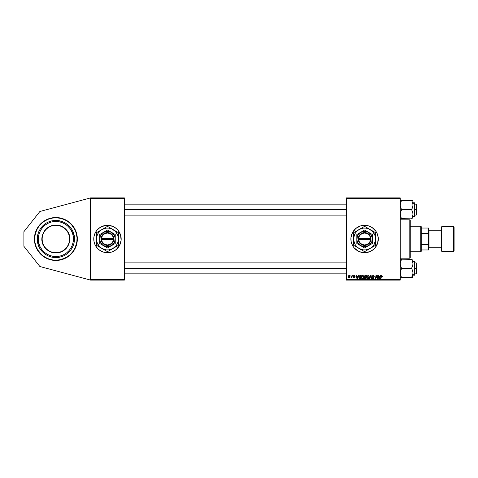 <?xml version="1.0" encoding="UTF-8"?>
<svg xmlns="http://www.w3.org/2000/svg" width="478" height="478" viewBox="0 0 478 478"><rect width="100%" height="100%" fill="white"/><g stroke="black" fill="none" stroke-linecap="round" stroke-linejoin="round"><path stroke-width="0.72" d="M57.969 260.361L55.866 260.462A21.462 21.462 0 0 1 34.404 239A21.462 21.462 0 0 1 55.866 217.538L60.055 217.95L64.082 219.169L67.792 221.153L71.043 223.824L73.714 227.074L75.697 230.784L76.922 234.812L77.334 239L76.922 243.188L75.697 247.216L73.714 250.926L71.043 254.177L67.792 256.847L64.082 258.831L60.055 260.05L55.866 260.462L51.678 260.05L47.657 258.831L42.249 255.593L39.274 252.617L36.937 249.116L35.33 245.232L34.506 241.103L34.506 236.897L35.33 232.768L36.937 228.884L39.274 225.383L42.249 222.407L45.751 220.071L49.64 218.458L53.763 217.639L57.969 217.639M364.589 225.299A13.701 13.701 0 0 0 360.621 225.885L365.933 225.365L368.568 225.891L372.201 227.606L375.983 231.388L377.25 233.76L378.223 237.656L377.698 242.979L375.182 247.694L373.282 249.594L369.835 251.655L364.589 252.701A13.701 13.701 0 0 1 350.888 239A13.701 13.701 0 0 1 364.589 225.299A13.701 13.701 0 0 1 378.289 239A13.701 13.701 0 0 1 364.589 252.701L361.918 252.438L358.13 251.081L354.001 247.694A13.701 13.701 0 0 0 364.589 252.701M360.603 225.891A13.701 13.701 0 0 0 351.157 236.317M351.151 236.335A13.701 13.701 0 0 0 351.151 241.665L350.954 237.656L352.507 232.541L355.895 228.406L360.609 225.891M351.157 241.683A13.701 13.701 0 0 0 353.995 247.688L352.507 245.459L351.151 241.671M97.775 229.321A13.701 13.701 0 0 0 95.391 232.541L96.885 230.306L99.86 227.606L104.802 225.562A13.701 13.701 0 0 0 103.505 225.885M103.487 225.891A13.701 13.701 0 0 0 97.799 229.303M95.391 232.541L94.817 233.76A13.701 13.701 0 0 0 93.772 238.988L94.035 236.329L95.391 232.541A13.701 13.701 0 0 0 94.817 233.748M93.772 239.012A13.701 13.701 0 0 0 94.811 244.234L94.035 241.671L93.837 237.656M94.817 244.252A13.701 13.701 0 0 0 97.775 248.68L95.391 245.459L94.363 242.979M97.799 248.697A13.701 13.701 0 0 0 103.487 252.109L99.86 250.394L97.787 248.685M103.505 252.115A13.701 13.701 0 0 0 104.802 252.438L102.232 251.655M104.802 225.562L107.472 225.299A13.701 13.701 0 0 1 121.173 239A13.701 13.701 0 0 1 107.472 252.701A13.701 13.701 0 0 1 93.772 239A13.701 13.701 0 0 1 107.472 225.299L112.718 226.345L116.166 228.406L118.066 230.306L120.587 235.021L121.107 240.344L119.56 245.459L116.166 249.594L112.718 251.655L110.149 252.438L104.802 252.438M346.323 197.898L400.211 197.898L400.211 198.352L346.323 198.352L346.323 279.648L400.211 279.648L400.211 197.898L346.323 197.898L346.323 198.352L346.323 197.898M358.458 275.537L358.07 276.409L358.823 275.537L357.335 278.734L356.929 278.734L356.492 275.537L356.935 276.409L358.07 276.409L356.935 276.409L356.492 275.537L356.929 278.734L357.335 278.734L358.823 275.537L358.458 275.537L358.823 275.537L357.335 278.734L356.929 278.734L356.492 275.537L356.827 275.537M364.338 277.957L364.78 277.174L364.379 276.529L364.636 275.836L366.584 275.537L366.04 278.734L364.439 278.393L364.78 277.174L364.379 276.529L364.78 277.174L364.338 277.957L364.78 278.68L366.04 278.734L366.584 275.537L365.3 275.537L366.584 275.537L366.04 278.734L364.78 278.68L364.338 277.957L364.732 277.15M382.358 276.2L381.838 275.501L382.328 276.487L381.826 275.896L381.348 276.075L380.864 278.734L380.524 278.734L381.139 275.776L381.707 275.495L380.924 276.392L380.524 278.734L380.864 278.734L381.683 275.866L381.994 276.529L382.358 276.2L381.994 276.529L381.629 275.872L381.247 276.469L380.864 278.734L380.524 278.734L380.936 276.308M376.108 276.858L375.786 278.734L375.445 278.734L375.989 275.537L376.341 275.537L377.262 278.244L377.704 275.537L378.038 275.537L377.495 278.734L377.142 278.734L376.228 276.021L375.786 278.734L375.445 278.734L375.989 275.537L376.341 275.537L377.262 278.244L377.363 277.485L377.262 278.244L376.341 275.537L375.989 275.537L375.445 278.734L375.786 278.734L376.228 276.021L377.142 278.734L377.495 278.734L378.038 275.537L377.704 275.537L378.038 275.537L377.495 278.734L377.142 278.734M372.44 277.879L373.049 278.399L373.599 277.945L372.272 276.433L372.565 275.746L373.688 275.555L374.262 276.469L373.933 276.613L373.42 275.878L372.655 276.176L373.927 277.82L373.677 278.555L372.942 278.77L372.105 277.778L372.989 278.399L373.593 277.867L372.272 276.433L373.599 277.945L373.049 278.399L372.105 277.778L373.037 278.776L373.933 277.927L372.601 276.404L373.252 275.866L374.262 276.577L373.27 275.495L372.29 276.236M369.637 278.734L369.285 278.734L370.677 275.537L371.101 275.537L371.591 278.734L371.257 278.734L370.838 275.991L369.637 278.734L369.285 278.734L369.637 278.734L370.838 275.991L371.257 278.734L371.591 278.734L371.101 275.537L370.677 275.537L371.101 275.537L371.591 278.734L371.257 278.734M368.06 275.495L366.745 277.348L367.086 276.129L368.06 275.495L368.974 275.943L369.231 277.067L368.801 278.292L367.851 278.776L367.002 278.31L366.745 277.348L367.851 278.776L368.801 278.292L369.237 276.876L368.203 275.495M348.151 276.929L348.94 275.531L349.514 275.567L349.974 276.332L349.173 277.867L348.444 277.724L348.151 276.929L348.922 277.903L349.974 276.421L349.185 275.495L348.151 276.81M380.339 275.537L379.944 276.409L380.697 275.537L379.215 278.734L378.809 278.734L378.373 275.537L378.815 276.409L379.944 276.409L378.815 276.409L378.373 275.537L378.809 278.734L379.215 278.734L380.697 275.537L380.339 275.537L380.697 275.537L379.215 278.734L378.809 278.734L378.373 275.537L378.707 275.537M362.826 275.495L361.452 277.031L362.222 275.675L363.071 275.519L363.692 275.991L363.692 277.975L362.539 278.776L361.685 278.31L361.434 277.348L362.539 278.776L363.489 278.292L363.925 276.876L362.892 275.495M359.868 275.591L361.266 275.537L360.729 278.734L359.522 278.692L358.96 278.184L359.056 276.362L359.809 275.609L358.817 277.425L359.522 278.692L360.729 278.734L361.266 275.537L360.322 275.537L361.266 275.537L360.729 278.734L359.928 278.734M354.419 275.788L354.831 276.368L354.353 275.782L353.917 276.141L354.873 277.24L354.18 277.903L353.421 277.198L354.192 277.61L354.545 277.294L353.589 276.165L354.533 275.501L355.166 276.326L354.419 275.788L353.923 276.194L354.766 276.887L354.825 277.503L354.312 277.891L353.583 277.67L353.421 277.198L354.15 277.61L354.545 277.294L353.684 276.499L353.726 275.764L354.371 275.495L353.589 276.165L354.545 277.294L354.192 277.61L353.421 277.198L354.18 277.903L354.873 277.24L353.917 276.141L354.353 275.782L354.813 276.153M352.848 275.991L353.254 275.537L352.848 275.991M350.601 275.991L351.013 275.537L350.601 275.991M351.76 276.625L351.963 275.537L352.298 275.537L351.904 277.861L351.653 277.377L350.888 277.82L351.79 276.463L350.888 277.82L351.653 277.377L351.904 277.861L352.298 275.537L351.963 275.537L352.298 275.537L351.904 277.861L351.569 277.861M346.323 280.102L400.211 280.102L400.211 198.352L346.323 198.352L346.323 280.102L346.323 279.648L400.211 279.648L400.211 280.102L346.323 280.102M90.575 197.898L124.37 197.898L124.37 198.352L90.575 198.352L90.575 279.648L124.37 279.648L124.37 197.898L90.575 197.898L39.883 211.479L90.575 197.898L90.575 198.352L90.575 197.898M107.472 225.299L108.817 225.365M107.472 252.701L106.134 252.635M90.575 280.102L124.37 280.102L124.37 198.352L90.575 198.352L90.575 280.102L90.575 279.648L124.37 279.648L124.37 280.102L90.575 280.102L39.883 266.521L23.9 246.307L23.9 231.693L39.883 211.479L23.9 231.693L23.9 246.307L39.883 266.521L90.575 280.102M110.149 252.438A13.701 13.701 0 0 0 111.44 252.115M111.458 252.109A13.701 13.701 0 0 0 117.152 248.697M117.17 248.68A13.701 13.701 0 0 0 120.127 244.252M119.56 245.459L120.133 244.24A13.701 13.701 0 0 0 120.133 233.766L120.587 235.021M120.127 233.748A13.701 13.701 0 0 0 117.17 229.321M117.152 229.303A13.701 13.701 0 0 0 111.458 225.891L112.718 226.345M111.44 225.885A13.701 13.701 0 0 0 110.149 225.562M116.166 249.594L116.471 249.331M121.107 240.344L121.173 239M98.785 228.406L98.474 228.669M367.259 252.438A13.701 13.701 0 0 0 372.195 250.394M372.207 250.388A13.701 13.701 0 0 0 372.207 227.612M372.195 227.606A13.701 13.701 0 0 0 367.259 225.562M369.835 226.345L369.422 226.178M349.872 277.091L349.95 276.768M349.848 277.162L349.609 277.581M348.635 275.698L348.94 275.531M348.826 277.593L348.486 276.84L348.982 277.61M349.448 277.258L349.645 276.457L348.94 277.61L348.48 276.929L349.179 275.782L348.683 276.141M349.03 277.604L349.34 277.413M348.683 277.515L348.486 276.84M349.633 276.643L349.089 275.794M349.639 276.344L349.293 275.8M369.094 276.159L369.225 276.631M368.383 278.644L367.923 278.77M366.745 277.348L366.829 276.714M368.239 278.298L368.908 276.858L368.06 278.375M367.964 278.393L368.538 278.047L367.863 278.399L367.08 277.383L367.684 278.375L368.634 277.921M367.385 276.314L367.08 277.383L367.881 275.908M367.14 276.882L367.104 277.67M367.994 275.878L367.564 276.099M367.648 276.033L367.218 276.643M370.946 276.828L370.838 275.991L370.587 276.601M370.856 276.194L370.57 276.643M370.677 275.537L369.285 278.734L370.677 275.537M374.262 276.577L373.933 276.613M373.868 276.188L373.133 275.872M373.193 275.872L372.691 276.684L373.927 278.011M372.607 276.32L373.252 275.866L372.691 276.684L373.933 277.927L373.037 278.776M372.607 276.344L373.933 277.927M372.691 276.684L373.157 276.995M373.916 278.1L373.796 278.417M372.852 278.764L372.254 278.375M372.105 277.939L372.434 277.742M372.989 278.399L372.434 277.82L373.145 278.393M373.049 278.399L373.473 277.658L373.049 278.399M372.308 276.147L372.613 275.704M376.712 277.527L376.515 276.995M377.262 278.244L377.363 277.485M382.024 276.182L381.683 275.866L381.247 276.469M382.024 276.254L381.683 275.866M381.026 275.991L381.384 275.561M379.06 278.381L378.857 276.78L379.06 278.381L379.765 276.78L379.06 278.381L378.976 277.587L379.06 278.381L379.323 277.73M378.857 276.78L379.765 276.78L378.857 276.78M365.222 278.734L364.78 278.68M365.3 275.537L364.379 276.529M364.636 275.836L364.935 275.615M365.562 275.908L364.714 276.541L365.999 276.989L366.184 275.908L365.234 275.925L364.714 276.541L365.055 275.979L366.184 275.908L365.999 276.989L365.294 276.989L364.762 276.296M364.863 278.316L364.672 277.939L365.766 278.357L364.672 277.939L365.198 278.357L364.672 277.939L364.857 277.497L364.822 278.286M364.881 277.473L365.395 277.36L364.696 277.754M365.114 277.383L365.939 277.36L365.766 278.357L365.939 277.36L364.857 277.497M364.995 276.009L364.75 276.75L365.294 276.989M363.722 276.045L363.86 276.386M363.83 277.622L363.639 278.071M363.489 278.292L362.611 278.77M361.434 277.348L361.476 276.882M362.927 278.298L363.591 276.858L362.742 278.375M362.647 278.393L363.226 278.047L362.551 278.399L361.768 277.383L362.372 278.375L363.322 277.921M362.073 276.314L361.768 277.383L362.563 275.908M363.077 275.92L363.591 276.858L362.742 275.872M361.768 277.258L361.792 277.67M362.677 275.878L362.252 276.099M362.336 276.033L361.9 276.643M357.18 278.381L356.976 276.78L357.18 278.381L357.885 276.78L357.18 278.381L357.096 277.587L357.18 278.381L357.442 277.73M356.976 276.78L357.885 276.78L356.976 276.78M358.876 276.882L359.05 276.368M359.743 275.639L360.322 275.537M359.97 278.357L360.454 278.357L359.552 278.304L359.97 278.357L359.151 277.443L359.366 276.493L359.151 277.443L359.653 278.333M360.197 275.92L360.866 275.908L360.454 278.357L360.866 275.908L359.665 276.111M359.163 277.198L360.442 275.908M354.353 275.782L353.989 276.344L354.873 277.24L354.246 277.897M354.306 276.565L354.873 277.24M354.15 277.61L353.756 277.156L354.192 277.61L353.756 277.156L354.192 277.61L353.756 277.156L354.192 277.61L354.509 277.103L353.589 276.165L354.371 275.495L355.166 276.284L354.3 275.495M354.545 277.294L354.192 277.61L354.509 277.103L353.589 276.165M354.533 277.198L353.756 276.589M351.653 277.377L351.115 277.903L351.653 277.377L351.115 277.903L351.258 277.515M351.73 276.768L351.569 277.216M351.963 275.537L351.79 276.463M368.867 277.33L368.897 276.684M378.976 277.587L379.042 278.184M363.549 277.33L363.143 275.955M357.096 277.587L357.144 277.981M359.151 277.443L359.187 277.82M120.587 242.979L120.133 244.24M94.363 235.021L94.817 233.76M62.098 218.458L65.988 220.071A21.462 21.462 0 0 1 67.78 221.147M71.043 223.824L73.714 227.074M76.922 234.812L77.227 236.897M76.408 245.232L73.714 250.926M72.459 252.617L69.483 255.593M65.988 257.929L62.098 259.542M53.763 217.639L55.866 217.538A21.462 21.462 0 0 1 77.334 239A21.462 21.462 0 0 1 55.866 260.462L53.763 260.361M49.64 259.542L45.751 257.929M40.69 254.177L36.937 249.116M36.035 247.216L35.33 245.232M74.807 228.896A21.462 21.462 0 0 1 76.641 233.599L76.378 233.67C78.762 239.454 76.307 255.282 61.202 259.506C45.948 263.175 36.095 250.544 35.36 244.33L35.097 244.401A21.462 21.462 0 0 1 34.816 243.194L34.506 241.103A21.462 21.462 0 0 1 34.404 239.024M35.33 232.768L36.937 228.884M42.751 243.822L42.608 242.448C41.066 238.707 42.656 228.472 52.419 225.741C62.283 223.369 68.653 231.537 69.131 235.552C70.666 239.293 69.083 249.528 59.314 252.259C49.455 254.631 43.086 246.463 42.608 242.448L42.345 242.513C42.829 246.612 49.324 254.941 59.386 252.527C69.346 249.737 70.965 239.299 69.394 235.487L69.131 235.552A13.701 13.701 0 0 1 59.314 252.259A13.701 13.701 0 0 1 42.608 242.448A13.701 13.701 0 0 1 52.419 225.741A13.701 13.701 0 0 1 69.131 235.552L68.45 232.911L67.016 230.575L62.947 226.948L59.141 225.413L56.428 225.036L51.044 225.885L46.39 228.729L43.181 233.139L42.028 237.07L41.915 239.807L43.289 245.089L45.595 248.476L50.005 251.685L55.305 252.964L59.386 252.527L64.291 250.149L67.918 246.08L69.71 240.93L69.674 236.825M37.882 243.678C38.521 249.128 47.167 260.205 60.545 256.991C73.797 253.28 75.948 239.4 73.857 234.322L72.859 234.584C74.831 239.376 72.799 252.492 60.282 255.987C47.651 259.028 39.489 248.566 38.879 243.416L37.882 243.678L38.879 243.416C36.902 238.624 38.939 225.508 51.451 222.013C64.088 218.972 72.25 229.434 72.859 234.584L73.857 234.322C73.212 228.872 64.572 217.795 51.194 221.009C37.941 224.72 35.79 238.6 37.882 243.678L37.296 238.253L37.505 241.892L38.425 245.417L37.882 243.678M38.879 243.416L38.342 240.016L38.479 236.58L39.286 233.234L40.732 230.109L42.757 227.325L45.285 224.995L48.224 223.196L51.451 222.013L54.851 221.475L58.292 221.613L61.632 222.419L64.757 223.865L67.541 225.891L69.872 228.418L71.67 231.352L72.859 234.584L73.391 237.984L73.254 241.42L72.447 244.766L71.007 247.891L68.981 250.675L66.448 253.005L63.514 254.804L60.282 255.987L56.888 256.525L53.446 256.387L50.1 255.581L46.975 254.135L44.197 252.109L41.861 249.582L40.068 246.648L38.879 243.416M68.981 234.178L69.394 235.487C68.91 231.388 62.409 223.059 52.353 225.473C42.387 228.263 40.773 238.701 42.345 242.513L42.064 241.175M45.428 229.709L47.442 227.851M51.044 225.885L53.697 225.198M65.163 228.562L67.016 230.575M69.818 238.193L69.83 239.562M69.71 240.93L69.453 242.274M66.305 248.291L64.291 250.149M60.694 252.115L56.679 252.952M46.575 249.438L44.717 247.425M48.905 259.016L45.135 257.272L41.777 254.828L37.792 250.054L35.981 246.313L34.936 242.298L34.882 236.078L36.633 230.109L38.736 226.53L41.496 223.423L44.812 220.92L48.553 219.115L52.574 218.07L56.721 217.825L60.831 218.398L64.757 219.766L68.342 221.87L71.443 224.63L74.944 229.769L76.378 233.67L77.024 237.775L76.856 241.922L75.106 247.891L73.003 251.47L70.236 254.577L66.926 257.08L61.202 259.506L57.097 260.157L52.944 259.99L48.923 259.016M38.312 232.894L38.993 231.203L37.798 234.644L37.296 238.253M40.839 228.06L43.265 225.341L40.839 228.06L38.993 231.203M46.169 223.142L43.265 225.341M49.449 221.553L52.98 220.639L56.613 220.43L51.194 221.009L47.77 222.27M61.973 221.445L65.283 222.975L61.973 221.445L56.613 220.43M66.806 223.973L69.531 226.399L65.283 222.975M71.724 229.303L69.531 226.399M73.313 232.583L74.227 236.108L74.443 239.747L73.857 234.322L72.602 230.904M73.421 245.106L72.74 246.797L73.941 243.356L74.443 239.747M70.893 249.94L68.474 252.659L70.893 249.94L72.74 246.797M65.564 254.858L68.474 252.659M62.283 256.447L58.758 257.361L55.119 257.57L60.545 256.991L63.962 255.73M49.76 256.555L48.069 255.873L51.51 257.068L55.119 257.57M44.926 254.027L42.207 251.601L44.926 254.027L48.069 255.873M40.009 248.697L42.207 251.601M34.816 243.183A21.462 21.462 0 0 1 34.506 241.115M34.404 238.976A21.462 21.462 0 0 1 34.506 236.909M34.506 236.885A21.462 21.462 0 0 1 36.029 230.802M36.041 230.772A21.462 21.462 0 0 1 38.013 227.092M38.031 227.062A21.462 21.462 0 0 1 39.268 225.389M39.28 225.377A21.462 21.462 0 0 1 65.982 220.065M67.804 221.159A21.462 21.462 0 0 1 74.789 228.866M38.425 245.417L39.136 247.096M35.097 244.401L35.36 244.33C32.976 238.546 35.432 222.718 50.537 218.494C65.791 214.825 75.644 227.456 76.378 233.67L76.641 233.599M409.801 239L410.255 239L410.255 220.274L410.255 257.726L410.255 239L409.801 239L409.801 219.82L409.801 239L400.211 239L409.801 239L409.801 258.18L409.801 239M416.195 209.633L416.649 209.633L416.649 204.614L416.649 209.633L416.195 209.633L416.195 204.154L416.195 209.633L414.826 209.633L416.195 209.633L416.195 215.118L416.195 209.633M124.37 209.633L346.323 209.633L124.37 209.633M416.649 214.658L416.649 209.633L416.649 214.658L416.195 215.118L414.826 215.118M401.544 218.667L411.576 218.828L400.211 218.828L401.634 218.828L400.606 216.594L400.211 214.234L400.606 211.862L401.634 209.633L400.612 207.416L400.211 205.038L400.606 202.678L401.634 200.443L400.211 201.674L401.634 200.443L400.606 200.443M411.851 200.939L411.576 200.443L412.15 200.443L411.576 200.443L412.15 201.537L411.576 200.443L412.89 200.443L401.634 200.443L411.576 200.443L412.598 202.666L412.998 205.038L412.604 207.398L411.576 209.633L401.634 209.633L411.576 209.633L412.604 211.868L412.998 214.234L412.15 217.735L412.795 215.919M411.839 218.35L412.15 217.729L411.576 218.828L412.15 217.729L411.576 218.828L412.998 218.828L412.604 218.828L412.998 218.828L412.998 200.443L412.896 206.227L411.576 209.633L412.604 211.868L412.998 214.234L412.896 203.849M412.998 202.786L414.551 202.786L414.826 203.939L414.826 203.06L414.551 216.486L414.826 203.06M412.998 203.7L414.551 203.7L412.998 203.7M401.371 200.915L401.06 201.537L401.634 200.443L401.06 200.443M400.678 202.469L401.454 200.76M414.826 215.333L414.551 203.7L414.551 215.566M411.666 200.605L412.663 202.875M412.108 217.819L411.576 218.828L412.998 218.828L412.896 215.423M412.896 218.828L412.15 218.828M412.759 203.204L412.657 202.851M400.552 216.415L400.313 213.027L401.634 209.633L400.612 207.416L400.211 205.038L401.06 201.537M401.371 218.35L400.313 215.441M416.195 268.367L416.195 273.846L416.195 268.367L414.826 268.367L416.195 268.367L416.195 262.882L416.195 268.367L416.649 268.367L416.195 268.367M416.649 273.386L416.649 268.367L416.649 273.386L416.195 273.846L414.826 273.846M346.323 268.367L124.37 268.367L346.323 268.367M416.649 263.342L416.649 268.367L416.649 263.342L416.195 262.882L414.826 262.882M400.612 261.394L401.634 259.172L400.612 261.394M400.415 262.069L400.319 262.536M412.896 277.557L412.998 276.326L411.576 277.557L412.998 277.557L412.15 277.557L412.998 277.557L412.998 272.962L412.604 275.322L411.576 277.557L412.15 277.557M414.551 262.434L414.551 275.214L414.551 274.3L412.998 274.3L414.551 274.3L414.551 261.514L414.826 274.928L414.826 262.135M401.359 277.061L401.634 277.557L401.06 277.557L401.634 277.557L401.06 276.463L401.634 277.557L400.211 277.557L411.576 277.557L401.634 277.557L400.612 275.334L400.211 272.962L400.606 270.602L401.634 268.367L411.576 268.367L412.598 270.584L412.998 272.962L412.998 263.766L412.598 266.138L411.576 268.367L401.634 268.367L400.606 266.132L400.211 263.766L400.606 261.4L401.634 259.172L411.576 259.172L412.604 261.406L412.998 263.766L412.998 259.172L412.604 259.172L412.998 259.172L412.604 259.172L412.998 259.172L412.896 264.973L411.576 268.367L412.598 270.584L412.998 272.962L412.998 263.766L412.15 260.271L412.89 262.559M400.211 259.172L400.606 259.172M411.666 259.333L400.612 259.172M401.371 259.65L400.211 263.766L400.606 266.132L401.634 268.367L400.313 271.773L400.612 275.328L400.313 274.169M411.839 277.085L412.896 274.151L411.576 277.557L412.998 276.326L412.998 272.962L412.532 275.531M412.657 261.586L411.755 259.488M412.15 259.172L411.576 259.172L412.15 259.172M411.755 277.24L412.15 276.463M401.102 260.181L401.634 259.172L401.06 259.172M401.544 277.395L400.612 275.334M400.45 274.796L400.546 275.125M401.634 218.828L401.454 218.512M412.711 216.247L412.604 216.588M411.576 218.828L411.869 218.297M411.576 200.443L411.869 200.969M400.415 203.347L400.319 203.807M400.612 200.443L400.211 200.443M412.789 274.659L412.89 274.169M411.839 259.65L411.576 259.172M401.634 259.172L401.341 259.703M400.504 261.753L400.606 261.412M401.634 277.557L401.341 277.031M420.76 226.214L421.22 226.668L421.22 228.042L421.22 226.668L420.76 226.214L410.255 226.214L420.76 226.214L420.76 251.786L410.255 251.786L420.76 251.786L420.76 226.214M421.22 251.332L420.76 251.786L421.22 251.332L421.22 249.958L421.22 251.332M421.22 233.354L421.22 244.646L421.22 228.042L421.22 233.354L428.067 233.354L428.527 234.435L428.527 243.565L428.067 244.646L421.22 244.646L421.22 249.958L421.22 244.646L428.067 244.646L428.067 249.958L428.527 249.958L428.527 243.565L428.527 249.958L428.067 249.958L428.067 244.646L428.527 243.565L428.527 228.042L421.22 228.042L428.067 228.042L428.067 233.354L428.067 228.042L428.527 228.042L428.527 234.435L428.067 233.354L421.22 233.354M421.22 249.958L428.067 249.958L421.22 249.958M453.646 239L453.646 226.668L453.646 239L454.1 239L454.1 227.128L454.1 250.872L453.646 251.332L453.646 226.668L454.1 227.128L454.1 239L441.768 239L441.768 226.668L441.768 239L453.646 239L453.646 251.332L453.646 239M441.314 239L441.314 227.128L441.314 239L441.768 239L441.768 251.332L441.314 250.872L441.314 239L428.981 239L428.981 229.864L428.981 239L441.314 239L441.314 250.872L441.314 227.128L441.768 226.668L441.768 239L441.314 239M428.527 239L428.981 239L428.527 239M428.981 248.136L428.981 239L428.981 248.136L428.527 248.59M441.768 239L441.768 251.332L441.768 239M454.1 239L454.1 250.872L454.1 239M113.394 239.454L101.557 239.454L102.131 241.587L103.439 243.356L105.309 244.527L107.472 244.939L109.641 244.527L111.505 243.356L112.82 241.587L113.394 239.454A5.939 5.939 0 0 1 107.472 244.939A5.939 5.939 0 0 1 101.557 239.454L101.097 239.454A6.393 6.393 0 0 0 107.472 245.393A6.393 6.393 0 0 0 113.854 239.454L113.394 239.454L113.854 239.454L113.244 241.76L111.828 243.678L109.815 244.951L107.472 245.393L105.13 244.951L103.117 243.678L101.706 241.76L101.079 238.546L101.706 236.24L103.117 234.322L105.13 233.049L107.472 232.607L109.815 233.049L111.828 234.322L113.244 236.24L113.866 238.546A6.393 6.393 0 0 0 107.472 232.607A6.393 6.393 0 0 0 101.097 238.546L113.394 238.546L112.82 236.413L111.505 234.644L109.641 233.473L107.472 233.061L105.309 233.473L103.439 234.644L102.131 236.413L101.557 238.546A5.939 5.939 0 0 1 107.472 233.061A5.939 5.939 0 0 1 113.394 238.546L113.854 238.546L113.866 239.454L101.557 239.454M111.356 232.278L107.472 230.038L115.24 234.519L107.472 230.038L99.711 234.519L107.472 230.038L99.711 234.519L99.711 243.481L99.711 234.519L99.711 243.481L107.472 247.963L99.711 243.481L107.472 247.963L115.24 243.481L107.472 247.963L115.24 243.481L115.24 239A7.762 7.762 0 0 1 103.595 245.722A7.762 7.762 0 0 1 103.595 232.278A7.762 7.762 0 0 1 115.24 239L115.24 234.519L109.486 231.501L105.465 231.501L101.981 233.509L100.302 236.03L99.777 240.016L100.75 242.884L102.746 245.16L106.463 246.696L109.486 246.499L112.963 244.491L114.648 241.97L115.174 237.984L114.2 235.116L111.356 232.278M112.951 248.494L116.172 245.674L117.6 243.194L118.341 240.428L118.341 237.572L117.6 234.806L115.222 231.25L111.667 228.872L108.906 228.131L106.044 228.131L101.993 229.506L99.723 231.25L97.984 233.521L96.885 236.162L96.61 240.428L97.351 243.194L99.723 246.75L101.993 248.494L106.044 249.869L108.906 249.869L112.951 248.494L107.472 251.655L106.17 250.902L107.472 251.655L118.436 245.328L115.772 246.863L118.436 245.328L118.436 232.672L117.128 231.92L118.436 232.672L118.436 239A10.958 10.958 0 0 1 112.951 248.494L115.784 246.857L112.951 248.494A10.958 10.958 0 0 1 101.993 248.494L107.472 251.655L111.523 249.319M112.951 229.506L107.472 226.345L111.535 228.687L107.472 226.345L96.514 232.672L101.993 229.506L96.514 232.672L96.514 245.328L96.514 239L96.514 245.328L101.993 248.494A10.958 10.958 0 0 1 101.993 229.506A10.958 10.958 0 0 1 112.951 229.506L111.511 228.675L112.951 229.506A10.958 10.958 0 0 1 118.436 239L118.436 232.672L114.385 230.336M104.807 227.881L104.24 228.209M100.577 247.676L101.993 248.494M99.179 246.869L99.747 247.198M118.436 242.256L118.436 243.822M118.436 240.655L118.436 241.623M114.391 247.664L115.198 247.198M117.618 245.8L115.784 246.857M110.711 249.791L110.131 250.125M104.825 250.125L106.66 251.189M104.24 249.791L103.439 249.325M96.514 240.649L96.514 239M96.514 242.256L96.514 241.629M96.514 244.389L96.514 243.822M100.553 230.342L99.747 230.802M99.161 231.143L97.327 232.2M96.514 235.744L96.514 234.178M96.514 237.339L96.514 236.377M110.125 227.875L107.472 226.345M110.711 228.209L111.511 228.675M101.993 229.506L103.409 228.687M118.436 237.351L118.436 239M118.436 235.744L118.436 236.371M118.436 233.611L118.436 234.178M115.766 231.131L115.198 230.802M98.779 232.326L97.984 233.521M116.166 245.674L116.967 244.479M101.097 239.454L101.079 238.546L101.079 239.454M101.557 238.546L113.394 238.546M370.51 239.454L358.667 239.454L359.247 241.587L360.555 243.356L362.426 244.527L364.589 244.939L366.757 244.527L368.622 243.356L369.936 241.587L370.51 239.454A5.939 5.939 0 0 1 364.589 244.939A5.939 5.939 0 0 1 358.667 239.454L358.213 239.454A6.393 6.393 0 0 0 364.589 245.393A6.393 6.393 0 0 0 370.964 239.454L370.51 239.454L370.964 239.454L370.773 240.637L369.739 242.788L366.931 244.951L363.4 245.28L360.233 243.678L358.41 240.637L358.195 238.546L358.823 236.24L361.183 233.593L364.589 232.607L366.931 233.049L368.944 234.322L370.354 236.24L370.982 239.454L358.667 239.454M368.472 232.278L364.589 230.038L372.35 234.519L364.589 230.038L356.827 234.519L364.589 230.038L356.827 234.519L356.827 243.481L356.827 234.519L356.827 243.481L364.589 247.963L356.827 243.481L364.589 247.963L372.35 243.481L364.589 247.963L372.35 243.481L372.35 239A7.762 7.762 0 0 1 360.705 245.722A7.762 7.762 0 0 1 360.705 232.278A7.762 7.762 0 0 1 372.35 239L372.35 234.519L366.596 231.501L362.581 231.501L359.098 233.509L357.419 236.03L356.893 240.016L357.867 242.884L359.862 245.16L363.579 246.696L366.596 246.499L370.08 244.491L371.765 241.97L372.284 237.984L370.749 234.274L368.472 232.278M370.068 248.494L372.338 246.75L374.083 244.479L375.457 240.428L375.457 237.572L374.716 234.806L372.338 231.25L368.783 228.872L366.023 228.131L363.161 228.131L359.109 229.506L356.839 231.25L355.094 233.521L353.72 237.572L353.72 240.428L355.094 244.479L356.839 246.75L359.109 248.494L363.161 249.869L366.023 249.869L370.068 248.494L364.589 251.655L363.286 250.902L364.589 251.655L375.553 245.328L370.068 248.494L375.553 245.328L375.553 232.672L374.244 231.92L375.553 232.672L375.553 239A10.958 10.958 0 0 1 359.109 248.494L364.589 251.655L368.64 249.319M367.827 228.209L374.244 231.914L364.589 226.345L368.652 228.687L364.589 226.345L353.63 232.672L357.687 230.33L353.63 232.672L353.63 245.328L353.63 239L353.63 245.328L359.109 248.494A10.958 10.958 0 0 1 359.109 229.506L357.669 230.342L359.109 229.506A10.958 10.958 0 0 1 370.068 229.506L368.652 228.687M359.109 248.494L357.669 247.658M375.553 234.178L375.553 232.672L370.068 229.506A10.958 10.958 0 0 1 375.553 239L375.553 233.611M375.553 242.256L375.553 243.822M375.553 240.655L375.547 241.623M372.9 246.857L374.734 245.8M372.314 247.198L371.514 247.658M367.253 250.119L367.827 249.791M361.942 250.125L363.776 251.189M361.356 249.791L360.549 249.325M356.295 246.869L356.863 247.198M353.63 240.649L353.63 239M353.63 242.256L353.63 241.629M353.63 244.389L353.63 243.822M356.277 231.143L354.443 232.2M356.863 230.802L357.669 230.342M353.63 235.744L353.63 234.178M353.63 237.339L353.63 236.377M364.589 226.345L367.235 227.875M361.924 227.881L361.356 228.209M360.531 228.687L359.109 229.506M375.553 237.351L375.553 239M375.553 235.744L375.547 236.371M372.314 230.802L372.894 231.137M371.49 230.33L370.068 229.506M355.895 232.326L355.094 233.521M373.282 245.674L374.083 244.479M358.667 238.546L370.51 238.546L369.936 236.413L368.622 234.644L366.757 233.473L364.589 233.061L362.426 233.473L360.555 234.644L359.247 236.413L358.667 238.546A5.939 5.939 0 0 1 364.589 233.061A5.939 5.939 0 0 1 370.51 238.546L370.964 238.546A6.393 6.393 0 0 0 364.589 232.607A6.393 6.393 0 0 0 358.213 238.546L358.667 238.546L358.213 238.546L358.195 239.454L358.195 238.546L370.51 238.546M370.982 239.454L370.982 238.546L370.964 239.454M400.211 219.82L409.801 219.82L410.255 220.274M400.211 258.18L409.801 258.18L410.255 257.726M414.826 204.154L416.195 204.154L416.649 204.614M346.323 204.154L124.37 204.154M346.323 215.118L124.37 215.118M400.666 215.118L400.211 215.572M412.998 216.486L414.551 216.486M400.666 204.154L400.211 203.7M124.37 273.846L346.323 273.846M124.37 262.882L346.323 262.882M400.666 262.882L400.211 262.428M412.998 275.214L414.826 274.94M412.998 261.514L414.551 261.514M400.666 273.846L400.211 274.3M428.527 229.41L428.981 229.864M441.314 230.778L428.981 230.778M453.646 226.668L441.768 226.668M453.646 251.332L441.768 251.332M441.314 247.222L428.981 247.222"/></g></svg>
